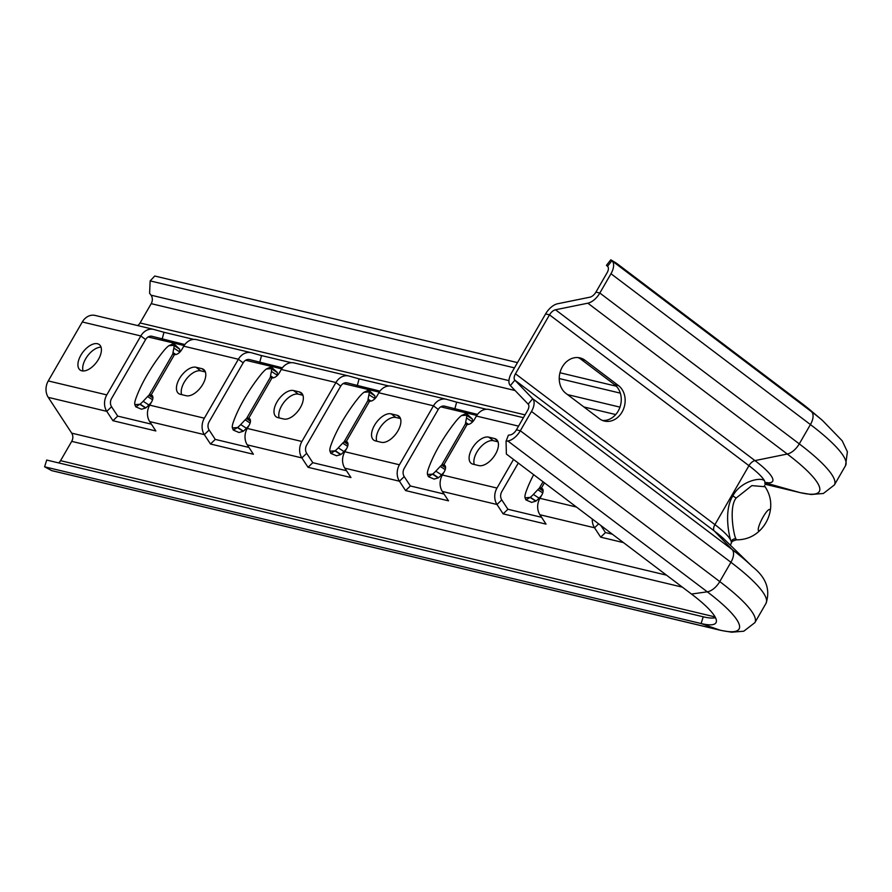 <?xml version="1.0" encoding="UTF-8"?>
<svg xmlns="http://www.w3.org/2000/svg" width="892" height="892" viewBox="0 0 892 892"><rect width="100%" height="100%" fill="white"/><g stroke="black" fill="none" stroke-linecap="round" stroke-linejoin="round"><path stroke-width="1.34" d="M822.368 420.344L842.204 440.793L847.4 451.809L845.527 465.646A111.489 21.464 -150 0 0 810.427 424.57A14.16 7.549 -52.9 0 0 811.352 411.569A100.997 19.446 -150 0 1 822.368 420.344L810.137 410.019A77.872 14.986 -150 0 0 801.64 403.262L616.528 263.263L610.808 259.795L611.901 260.732L607.541 266.307L606.437 265.359L610.808 259.795M765.358 483.107A51.323 9.879 -150 0 1 765.102 484.59L764.745 481.223A51.323 9.879 -150 0 0 748.946 465.68A7.08 3.769 127.1 0 1 754.955 460.607L555.504 309.769L587.839 303.191A14.16 7.549 -52.9 0 0 599.837 293.033L610.975 273.733A14.16 7.549 -52.9 0 0 611.901 260.732L811.352 411.569L801.64 403.262M44.6 466.806L51.546 470.552L719.766 630.075L701.112 623.541L703.231 616.796L46.718 460.06L44.6 466.806L701.112 623.541A77.872 14.986 -150 0 0 716.298 621.992A77.872 14.986 -150 0 0 691.49 594.05L506.377 454.05L506.054 441.239L508.395 435.185L510.179 434.939A7.08 3.769 -52.9 0 0 516.423 429.81L527.573 410.51A7.08 3.769 -52.9 0 0 528.175 404.143L510.358 385.6A14.16 7.549 -52.9 0 1 511.562 372.867L545.603 313.917A14.16 7.549 -52.9 0 1 557.6 303.759L589.935 297.181A7.08 3.769 -52.9 0 0 595.934 292.108L607.073 272.807A7.08 3.769 -52.9 0 0 607.541 266.307M137.569 325.558A7.08 5.831 103.4 0 0 140.066 322.96L151.205 303.659A7.08 5.831 103.4 0 0 151.027 295.174L149.6 293.234L150.157 280.891L154.751 276.018L517.483 362.609M559.964 372.756L616.316 386.214M150.157 280.891L514.461 367.861M559.239 378.554L620.319 393.138M151.841 336.251L184.845 344.546M249.392 359.543L282.396 367.838M346.943 382.824L379.947 391.131M444.495 406.116L477.499 414.412M489.608 409.618A14.16 11.663 103.4 0 0 489.24 409.517A14.16 11.663 103.4 0 0 476.406 416.062L474.522 419.318A7.08 3.769 -52.9 0 1 467.152 424.402A14.16 2.721 30 0 0 465.29 424.168L465.613 423.611L466.65 424.291M454.808 408.993L456.637 402.158L486.419 409.272M392.056 386.325A14.16 11.663 103.4 0 0 391.688 386.236L446.323 399.27A14.16 11.663 103.4 0 1 446.691 399.371L456.637 402.158M444.863 406.206A7.08 5.831 103.4 0 0 444.673 406.161A7.08 5.831 103.4 0 0 438.251 409.428L404.221 468.389A7.08 5.831 103.4 0 0 404.221 476.607L410.365 485.973L405.581 490.578L448.509 500.825L442.354 491.459L496.989 504.493L503.133 513.87L546.049 524.117L539.905 514.74L594.54 527.785L600.684 537.162L623.463 542.604M446.323 399.27A14.16 11.663 103.4 0 0 433.479 405.815L399.438 464.777A14.16 11.663 103.4 0 0 399.438 481.212L405.581 490.578M391.688 386.236A14.16 11.663 103.4 0 0 378.855 392.781L376.97 396.026A7.08 3.769 -52.9 0 1 369.6 401.11A14.16 2.721 30 0 0 367.738 400.876L368.062 400.318L369.098 400.999M357.257 385.712L359.086 378.866L388.867 385.98M294.505 363.033A14.16 11.663 103.4 0 0 294.137 362.944L348.772 375.978A14.16 11.663 103.4 0 1 349.14 376.078L359.086 378.866M347.311 382.913A7.08 5.831 103.4 0 0 347.122 382.869A7.08 5.831 103.4 0 0 340.711 386.147L306.67 445.097A7.08 5.831 103.4 0 0 306.67 453.314L312.813 462.692L346.486 470.731M348.772 375.978A14.16 11.663 103.4 0 0 335.927 382.523L301.886 441.484A14.16 11.663 103.4 0 0 301.886 457.919L308.03 467.297L350.957 477.543L344.814 468.166L399.438 481.212L404.221 476.607M294.137 362.944A14.16 11.663 103.4 0 0 281.303 369.489L279.419 372.733A7.08 3.769 -52.9 0 1 272.049 377.818A14.16 2.721 30 0 0 270.187 377.595L270.51 377.037L271.547 377.717M259.706 362.42L261.534 355.585L291.316 362.698M196.954 339.752A14.16 11.663 103.4 0 0 196.597 339.651L251.221 352.697A14.16 11.663 103.4 0 1 251.589 352.786L261.534 355.585M249.76 359.632A7.08 5.831 103.4 0 0 249.57 359.576A7.08 5.831 103.4 0 0 243.159 362.854L209.118 421.805A7.08 5.831 103.4 0 0 209.118 430.022L215.262 439.399L248.935 447.438M251.221 352.697A14.16 11.663 103.4 0 0 238.376 359.242L204.346 418.192A14.16 11.663 103.4 0 0 204.335 434.627L210.479 444.004L253.406 454.251L247.262 444.874L301.886 457.919L306.67 453.314M196.597 339.651A14.16 11.663 103.4 0 0 183.752 346.196L181.879 349.452A7.08 3.769 -52.9 0 1 174.498 354.537A14.16 2.721 30 0 0 172.635 354.302L172.959 353.745L173.996 354.425M162.154 339.127L163.983 332.292L193.776 339.406M58.616 462.892A7.08 5.831 103.4 0 0 60.556 460.673L71.706 441.362A7.08 5.831 103.4 0 0 71.706 433.144L48.257 397.364A14.16 11.663 -76.6 0 1 48.257 380.929L82.298 321.979A14.16 11.663 -76.6 0 1 95.143 315.433L153.669 329.404A14.16 11.663 103.4 0 1 154.037 329.505L163.983 332.292M152.209 336.34A7.08 5.831 103.4 0 0 152.03 336.295A7.08 5.831 103.4 0 0 145.608 339.562L111.567 398.512A7.08 5.831 103.4 0 0 111.567 406.741L117.711 416.107L151.384 424.146M153.669 329.404A14.16 11.663 103.4 0 0 140.825 335.95L106.795 394.9A14.16 11.663 103.4 0 0 106.784 411.346L112.927 420.712L155.855 430.959L149.711 421.593L204.335 434.627L209.118 430.022M344.814 468.166A14.16 11.663 103.4 0 1 344.814 451.731L346.687 448.475A7.08 3.769 -52.9 0 0 347.055 441.908A7.08 3.769 -52.9 0 0 346.263 441.529L369.6 401.11M396.962 415.237A15.922 8.485 -52.9 0 1 398.757 416.073A15.922 8.485 -52.9 0 1 396.973 432.408A15.922 8.485 -52.9 0 1 381.33 442.309L375.476 440.916A15.922 8.485 -52.9 0 1 373.681 440.079A15.922 8.485 -52.9 0 1 375.465 423.745A15.922 8.485 -52.9 0 1 391.109 413.843L396.962 415.237L400.04 417.567M445.521 466.929L441.941 464.587A14.16 2.721 30 0 1 443.815 464.821A7.08 3.769 -52.9 0 1 444.606 465.189A7.08 3.769 -52.9 0 1 444.238 471.768L442.365 475.023L496.989 488.058L513.513 459.447M494.514 438.529A15.922 8.485 -52.9 0 1 496.309 439.355A15.922 8.485 -52.9 0 1 494.525 455.7A15.922 8.485 -52.9 0 1 478.881 465.602L473.028 464.197A15.922 8.485 -52.9 0 1 471.232 463.372A15.922 8.485 -52.9 0 1 473.016 447.037A15.922 8.485 -52.9 0 1 488.66 437.125L494.514 438.529L497.591 440.86M247.262 444.874A14.16 11.663 103.4 0 1 247.262 428.439L249.136 425.194A7.08 3.769 -52.9 0 0 249.504 418.616A7.08 3.769 -52.9 0 0 248.712 418.248L272.049 377.818M299.411 391.945A15.922 8.485 -52.9 0 1 301.206 392.781A15.922 8.485 -52.9 0 1 299.422 409.116A15.922 8.485 -52.9 0 1 283.779 419.017L277.925 417.623A15.922 8.485 -52.9 0 1 276.13 416.787A15.922 8.485 -52.9 0 1 277.914 400.452A15.922 8.485 -52.9 0 1 293.557 390.551L299.411 391.945L302.488 394.275M149.711 421.593A14.16 11.663 103.4 0 1 149.711 405.146L151.584 401.902A7.08 3.769 -52.9 0 0 151.952 395.323A7.08 3.769 -52.9 0 0 151.161 394.955L174.498 354.537M201.86 368.664A15.922 8.485 -52.9 0 1 203.655 369.489A15.922 8.485 -52.9 0 1 201.871 385.823A15.922 8.485 -52.9 0 1 186.227 395.736L180.374 394.331A15.922 8.485 -52.9 0 1 178.59 393.506A15.922 8.485 -52.9 0 1 180.362 377.171A15.922 8.485 -52.9 0 1 196.006 367.259L201.86 368.664L204.937 370.994M539.905 514.74A14.16 11.663 103.4 0 1 539.916 498.305L541.79 495.06A7.08 3.769 -52.9 0 0 542.158 488.482A7.08 3.769 -52.9 0 0 541.366 488.114L544.421 482.817M97.484 343.743A15.922 8.485 -52.9 0 0 81.841 353.645A15.922 8.485 -52.9 0 0 80.057 369.979A15.922 8.485 -52.9 0 0 81.852 370.816A15.922 8.485 -52.9 0 0 97.496 360.914A15.922 8.485 -52.9 0 0 99.268 344.568A15.922 8.485 -52.9 0 0 97.484 343.743M391.109 413.843L395.881 417.456A15.922 8.485 -52.9 0 0 381.865 425.149A15.922 8.485 -52.9 0 0 376.736 441.217M395.881 417.456L400.475 418.549M101.041 347.2A15.922 8.485 -52.9 0 0 87.672 355.763A15.922 8.485 -52.9 0 0 83.067 370.972M293.557 390.551L298.329 394.164A15.922 8.485 -52.9 0 0 284.314 401.857A15.922 8.485 -52.9 0 0 279.185 417.924M298.329 394.164L302.923 395.256M196.006 367.259L200.789 370.871A15.922 8.485 -52.9 0 0 186.762 378.565A15.922 8.485 -52.9 0 0 181.633 394.632M200.789 370.871L205.372 371.975M518.285 463.06L501.772 491.67A7.08 5.831 103.4 0 0 501.761 499.888L507.916 509.265L541.589 517.304M488.66 437.125L493.432 440.737A15.922 8.485 -52.9 0 0 479.417 448.431A15.922 8.485 -52.9 0 0 474.288 464.498M493.432 440.737L498.026 441.841M347.969 443.636L344.401 441.306L344.078 441.863A7.08 1.907 -56.9 0 0 342.706 443.112L338.269 447.84A17.695 4.761 -56.9 0 1 335.214 450.694A21.185 5.698 -56.9 0 1 334.968 450.861L330.854 453.381L329.962 451.218L334.968 450.861L340.688 454.585A21.185 5.698 -56.9 0 0 340.922 454.429A17.695 4.761 -56.9 0 0 343.978 451.575L346.386 449.01M374.54 399.081L374.662 398.412A17.695 4.761 -56.9 0 0 374.785 395.769A21.185 5.698 -56.9 0 0 374.718 395.635L368.708 390.116L363.992 392.257A21.185 5.698 -56.9 0 0 363.758 392.424A17.695 4.761 -56.9 0 0 358.339 397.999A53.096 14.272 -56.9 0 0 330.731 445.822A17.695 4.761 -56.9 0 0 329.895 451.073A21.185 5.698 -56.9 0 0 329.962 451.218M371.027 401.088L368.084 399.17L368.953 394.688A17.695 4.761 -56.9 0 0 369.076 392.045A21.185 5.698 -56.9 0 0 369.009 391.9L374.718 395.635M368.084 399.17A7.08 1.907 -56.9 0 0 368.062 400.318M367.738 400.876L344.401 441.306A14.16 2.721 30 0 1 346.263 441.529L347.635 442.566M348.003 444.428L344.078 441.863M374.785 395.769L369.076 392.045M368.708 390.116L369.009 391.9L363.992 392.257M340.688 454.585L336.574 455.801L330.854 453.381M340.922 454.429L335.214 450.694M600.818 525.477L605.456 532.557L612.358 534.208M410.365 485.973L444.038 494.023M605.456 532.557L600.684 537.162M764.745 481.223C762.314 476.395 740.561 480.821 732.889 495.885C723.869 509.733 728.731 534.553 730.704 540.184L731.696 542.447L731.072 543.54A51.323 9.879 -150 0 0 731.317 542.068M752.19 566.465C766.005 577.236 770.61 589.534 766.016 603.349A111.489 21.464 -150 0 0 730.916 562.283A14.16 7.549 -52.9 0 0 732.131 549.55A101.71 19.579 -150 0 1 752.19 566.465L725.397 540.351A56.207 10.827 -150 0 0 714.302 530.996A7.08 3.769 127.1 0 1 714.916 524.63L515.465 373.804L549.505 314.843L545.603 313.917M585.029 360.29A19.468 16.034 -76.6 0 0 580.001 357.904A19.468 16.034 -76.6 0 0 560.89 369.901A19.468 16.034 -76.6 0 0 565.929 393.383L599.368 418.671A19.468 16.034 -76.6 0 0 604.397 421.057A19.468 16.034 -76.6 0 0 623.508 409.06A19.468 16.034 -76.6 0 0 618.468 385.578L585.029 360.29L581.127 359.365L614.566 384.653A19.468 16.034 -76.6 0 1 620.029 406.986A19.468 16.034 -76.6 0 1 602.49 420.444M515.465 373.804A7.08 3.769 -52.9 0 0 514.862 380.159L510.358 385.6M506.054 441.239L507.838 440.983A14.16 7.549 -52.9 0 0 520.326 430.747L531.476 411.446A14.16 7.549 -52.9 0 0 532.691 398.713L514.862 380.159L714.302 530.996L732.131 549.55L532.691 398.713L528.175 404.143M117.711 416.107L112.927 420.712M215.262 439.399L210.479 444.004M312.813 462.692L308.03 467.297M764.477 485.672L765.068 486.731L751.844 485.627L736.201 497.992C728.407 507.135 734.004 536.348 735.889 538.69L736.402 539.827C732.544 541.031 730.972 541.901 731.696 542.447M555.504 309.769A7.08 3.769 -52.9 0 0 549.505 314.843L748.946 465.68L714.916 524.63A51.323 9.879 -150 0 1 730.704 540.184M578.016 357.58A19.468 16.034 -76.6 0 1 581.127 359.365M51.546 470.552A14.16 11.663 103.4 0 0 52.494 470.831L720.714 630.354A14.16 11.663 103.4 0 1 719.766 630.075A100.997 19.446 -150 0 0 707.278 591.82L507.838 440.983M703.231 616.796A76.032 14.64 -150 0 0 715.451 617.643M442.365 475.023A14.16 11.663 103.4 0 0 442.354 491.459M496.989 488.058A14.16 11.663 103.4 0 0 496.989 504.493L501.761 499.888M507.916 509.265L503.133 513.87M592.299 519.033A14.16 11.663 103.4 0 0 594.54 527.785L598.644 523.827M543.072 490.221L539.493 487.879A14.16 2.721 30 0 1 541.366 488.114L542.726 489.15M543.105 491.013L539.169 488.437A7.08 1.907 -56.9 0 0 537.809 489.686L533.371 494.424A17.695 4.761 -56.9 0 1 530.316 497.279A21.185 5.698 -56.9 0 1 530.071 497.435L525.957 499.955L525.053 497.792L530.071 497.435L535.78 501.159A21.185 5.698 -56.9 0 0 536.025 501.003A17.695 4.761 -56.9 0 0 539.08 498.149L541.489 495.584M543.027 481.769L539.169 488.437M533.661 474.678A53.096 14.272 -56.9 0 0 525.834 492.395A17.695 4.761 -56.9 0 0 524.987 497.647A21.185 5.698 -56.9 0 0 525.053 497.792M536.025 501.003L530.316 497.279M535.78 501.159L531.677 502.374L525.957 499.955M445.554 467.72L441.629 465.156A7.08 1.907 -56.9 0 0 440.258 466.404L435.82 471.132A17.695 4.761 -56.9 0 1 432.765 473.987A21.185 5.698 -56.9 0 1 432.52 474.143L428.405 476.663L427.513 474.499L432.52 474.143L438.228 477.878A21.185 5.698 -56.9 0 0 438.474 477.711A17.695 4.761 -56.9 0 0 441.529 474.856L443.937 472.292M465.29 424.168L441.629 465.156M472.091 422.362L472.214 421.704A17.695 4.761 -56.9 0 0 472.336 419.062A21.185 5.698 -56.9 0 0 472.269 418.917L466.561 415.193A21.185 5.698 -56.9 0 1 466.627 415.337A17.695 4.761 -56.9 0 1 466.505 417.98L465.635 422.451A7.08 1.907 -56.9 0 0 465.613 423.611M472.269 418.917L466.26 413.409L461.543 415.549A21.185 5.698 -56.9 0 0 461.309 415.705A17.695 4.761 -56.9 0 0 455.89 421.28A53.096 14.272 -56.9 0 0 428.283 469.114A17.695 4.761 -56.9 0 0 427.446 474.366A21.185 5.698 -56.9 0 0 427.513 474.499M438.474 477.711L432.765 473.987M438.228 477.878L434.125 479.093L428.405 476.663M466.26 413.409L466.561 415.193L461.543 415.549M472.336 419.062L466.627 415.337M250.418 420.344L246.85 418.013A14.16 2.721 30 0 1 248.712 418.248L250.083 419.285M250.462 421.147L246.526 418.571A7.08 1.907 -56.9 0 0 245.166 419.82L240.717 424.559A17.695 4.761 -56.9 0 1 237.662 427.413A21.185 5.698 -56.9 0 1 237.428 427.569L233.303 430.089L232.411 427.926L237.428 427.569L243.137 431.293A21.185 5.698 -56.9 0 0 243.371 431.137A17.695 4.761 -56.9 0 0 246.426 428.283L248.835 425.718M270.187 377.595L246.526 418.571M276.988 375.788L277.111 375.131A17.695 4.761 -56.9 0 0 277.234 372.477A21.185 5.698 -56.9 0 0 277.167 372.343L271.458 368.619A21.185 5.698 -56.9 0 1 271.525 368.753A17.695 4.761 -56.9 0 1 271.402 371.406L270.532 375.878A7.08 1.907 -56.9 0 0 270.51 377.037M277.167 372.343L271.157 366.835L266.44 368.965A21.185 5.698 -56.9 0 0 266.206 369.132A17.695 4.761 -56.9 0 0 260.787 374.707A53.096 14.272 -56.9 0 0 233.18 422.529A17.695 4.761 -56.9 0 0 232.344 427.781A21.185 5.698 -56.9 0 0 232.411 427.926M243.371 431.137L237.662 427.413M243.137 431.293L239.023 432.508L233.303 430.089M271.157 366.835L271.458 368.619L266.44 368.965M277.234 372.477L271.525 368.753M152.867 397.063L149.299 394.721A14.16 2.721 30 0 1 151.161 394.955L152.532 395.992M152.911 397.854L148.975 395.29A7.08 1.907 -56.9 0 0 147.615 396.539L143.166 401.266A17.695 4.761 -56.9 0 1 140.111 404.121A21.185 5.698 -56.9 0 1 139.877 404.277L135.762 406.797L134.859 404.633L139.877 404.277L145.586 408.012A21.185 5.698 -56.9 0 0 145.82 407.845A17.695 4.761 -56.9 0 0 148.875 404.99L151.283 402.426M172.635 354.302L148.975 395.29M179.437 352.496L179.56 351.838A17.695 4.761 -56.9 0 0 179.682 349.196A21.185 5.698 -56.9 0 0 179.615 349.051L173.907 345.327A21.185 5.698 -56.9 0 1 173.973 345.46A17.695 4.761 -56.9 0 1 173.851 348.114L172.981 352.585A7.08 1.907 -56.9 0 0 172.959 353.745M179.615 349.051L173.605 343.543L168.889 345.683A21.185 5.698 -56.9 0 0 168.655 345.84A17.695 4.761 -56.9 0 0 163.236 351.415A53.096 14.272 -56.9 0 0 135.629 399.248A17.695 4.761 -56.9 0 0 134.792 404.5A21.185 5.698 -56.9 0 0 134.859 404.633M145.82 407.845L140.111 404.121M145.586 408.012L141.471 409.227L135.762 406.797M173.605 343.543L173.907 345.327L168.889 345.683M179.682 349.196L173.973 345.46M845.527 465.646L834.377 484.947A111.489 21.464 -150 0 0 799.277 443.87L810.427 424.57L610.975 273.733M766.997 482.773A56.207 10.827 -150 0 0 754.955 460.607L787.279 454.028A14.16 7.549 -52.9 0 0 799.277 443.87L599.837 293.033L595.934 292.108M151.205 303.659L515.097 390.529M583.87 406.953L615.714 414.557M140.066 322.96L525.053 414.869M151.027 295.174L508.953 380.616M567.557 394.61L619.973 407.131M834.377 484.947L823.372 493.477L811.14 494.502L800.224 492.652L765.28 484.3L799.856 492.551A14.16 11.663 103.4 0 0 800.224 492.652A14.16 11.663 103.4 0 0 800.67 492.741M148.117 336.953L184.142 345.561L148.105 336.964M245.668 360.245L281.694 368.842L245.657 360.257M379.234 392.145L343.208 383.538L379.245 392.134M440.771 406.819L476.785 415.427L440.76 406.83M766.373 483.152L799.856 492.551A101.71 19.579 -150 0 0 787.279 454.028L587.839 303.191M438.251 409.428L433.479 405.815L378.855 392.781M340.711 386.147L335.927 382.523L281.303 369.489M243.159 362.854L238.376 359.242L183.752 346.196M145.608 339.562L140.825 335.95L82.298 321.979M344.814 451.731L399.438 464.777M445.186 465.858L443.815 464.821L467.152 424.402M476.406 416.062L518.553 426.131M247.262 428.439L301.886 441.484M149.711 405.146L204.346 418.192M539.916 498.305L576.422 507.024M48.257 380.929L106.795 394.9M374.662 398.412L368.953 394.688M343.978 451.575L338.269 447.84M347.646 446.334L342.706 443.112M766.016 603.349L754.866 622.649A111.489 21.464 -150 0 0 719.777 581.584L730.916 562.283L531.476 411.446M111.567 406.741L106.784 411.346L48.257 397.364M71.706 433.144L666.502 575.15M731.128 541.299A5.307 5.107 161.7 0 1 735.889 538.69M732.889 495.885A5.307 1.026 -150 0 0 736.201 497.992M736.402 539.827C746.247 539.883 754.509 536.304 761.211 529.112A11.964 2.464 -62.4 0 1 758.334 530.305A11.964 2.464 -62.4 0 1 763.151 516.903A11.964 2.464 117.6 0 1 769.896 512.521C771.937 503.255 770.331 494.659 765.068 486.731M691.49 594.05L707.278 591.82A14.16 7.549 -52.9 0 0 719.777 581.584L520.326 430.747L516.423 429.81M71.706 441.362L682.38 587.159M60.556 460.673L715.083 616.929M618.468 385.578L614.566 384.653M542.749 492.919L537.809 489.686M539.08 498.149L533.371 494.424M445.197 469.627L440.258 466.404M441.529 474.856L435.82 471.132M472.214 421.704L466.505 417.98M468.579 424.38L465.635 422.451M250.106 423.053L245.166 419.82M246.426 428.283L240.717 424.559M277.111 375.131L271.402 371.406M273.487 377.807L270.532 375.878M152.554 399.761L147.615 396.539M148.875 404.99L143.166 401.266M179.56 351.838L173.851 348.114M175.936 354.514L172.981 352.585M731.072 543.54L730.47 545.291M765.102 484.59L767.477 482.594L765.291 482.516M761.211 529.112A37.386 37.386 0 0 0 769.896 512.521M754.866 622.649L743.772 631.213L731.652 632.205L720.714 630.354M489.24 409.517L523.437 417.679"/></g></svg>
